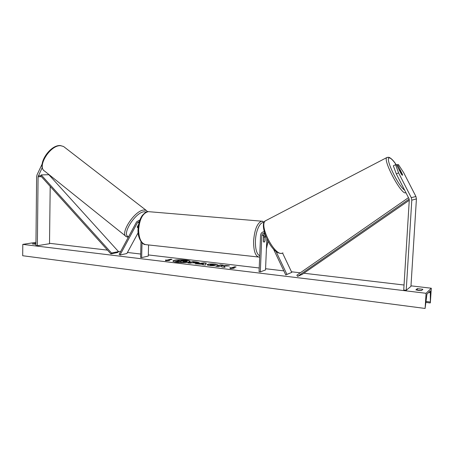 <?xml version="1.0" encoding="UTF-8"?>
<svg xmlns="http://www.w3.org/2000/svg" width="454" height="454" viewBox="0 0 454 454"><rect width="100%" height="100%" fill="white"/><g stroke="black" fill="none" stroke-linecap="round" stroke-linejoin="round"><path stroke-width="0.68" d="M138.595 224.475L137.233 226.989L137.477 227.579L138.158 227.55L137.244 227.204L138.527 224.826M139.747 220.321L139.168 220.252L136.597 221.875L119.147 254.28L120.021 254.995L126.876 253.519L138.147 232.749M139.344 221.507L137.5 222.585L120.021 254.995M140.99 241.568L140.598 257.475L141.654 257.6L148.288 256.062L148.577 244.944M141.654 257.6L142.023 242.794M42.273 167.435L38.079 176.782L37.364 245.705L49.509 243.719L50.201 186.435M42.097 164.132L37.035 174.852L36.626 176.691L35.928 245.535L37.364 245.705M50.422 175.749L50.326 176.322M402.426 174.211L402.477 175.329L401.427 174.302L396.478 164.654L395.53 164.683L393.334 165.806L396.348 173.978L409.026 198.75L409.287 199.993L403.737 290.004L406.211 290.305L410.949 286.378L416.426 198.914L415.921 196.497L403.566 172.452L398.43 164.592L397.5 164.62L402.375 174.24M396.348 173.978L398.567 172.855L411.279 197.655L411.801 200.152L406.211 290.305M396.677 165.04L397.5 164.62M398.567 172.855L395.53 164.683M282.558 253.054L291.763 272.389L286.934 274.392L276.009 251.385M264.529 233.084L264.194 233.067C262.792 233.237 262.003 234.071 261.827 235.564L260.324 271.884L259.058 271.73L260.556 235.444C260.829 233.197 262.015 231.943 264.126 231.699L264.149 231.699M265.255 235.257L265.022 240.887L264.08 242.203L263.36 241.341L263.615 235.115L264.557 233.169M273.484 249.059L285.765 274.942L286.934 274.392M285.765 274.942L291.763 272.389M260.324 271.884L265.522 269.954L266.827 238.986M263.933 236.738L264.2 233.526M263.507 237.748L264.427 236.784L265.068 237.38L264.903 241.222L264.08 242.203L263.451 241.619L263.609 237.76M190.084 261.572C189.732 261.067 188.257 260.653 185.663 260.329C179.063 259.773 174.818 260.023 172.934 261.084M185.669 260.08C178.649 259.512 174.393 259.802 172.906 260.959C173.002 261.498 174.455 261.952 177.27 262.316C184.375 262.894 188.66 262.605 190.118 261.447C190.005 260.897 188.523 260.437 185.669 260.08M426.079 293.295L431.3 288.228L430.347 302.824L430.318 290.844L426.93 294.164L425.097 308.453L426.079 293.295L22.796 244.383L35.962 242.317M431.3 288.228L410.984 285.838M404.043 285.021L303.874 273.234M300.276 272.809L291.474 271.776M283.835 270.873L265.573 268.728M259.211 267.979L148.316 254.927M140.683 254.03L127.443 252.475M120.56 251.664L118.307 251.397M107.502 250.126L49.514 243.304M215.304 265.789L210.077 265.607C208.142 265.357 207.149 265.057 207.103 264.705L207.739 264.302C209.464 263.887 211.904 263.842 215.054 264.16L218.051 264.92L213.857 264.512L210.037 264.841L215.304 265.789M198.773 262.94L191.849 262.821L190.442 263.212L187.922 262.906L192.819 261.561L196.684 262.02L199.221 262.679L198.773 262.94M223.907 266.095L229.44 265.908L226.33 265.539L221.234 265.726L223.09 265.153L220.491 264.847L215.86 266.265L218.488 266.577L221.172 266.158L221.847 266.98L225.031 267.366L223.907 266.095L224.758 267.332M35.951 243.338L32.285 243.917L35.94 244.224M415.864 289.913L417.334 288.619L422.884 289.283L421.471 290.588L415.864 289.913M166.89 260.153L165.574 259.994L165.534 260.744L169.524 260.471L168.207 260.312L172.021 259.342L170.71 259.183L166.89 260.153L170.71 259.183M234.196 268.229L230.246 268.547L229.843 267.707L231.29 267.883L234.65 266.787L236.086 266.958L232.743 268.053L234.196 268.229M202.876 264.353L195.163 263.78L203.852 262.866L206.281 263.155L205.435 265.011L202.694 264.682L202.876 264.353L202.819 264.699M417.947 290.378L420.716 290.594M425.097 308.453L22.7 255.733L22.796 244.383M417.232 290.259L417.334 288.619M183.632 262.628L180.845 262.293L180.556 261.669L179.472 261.538L177.945 261.947L175.471 261.646L180.499 260.08L187.065 261.061L187.179 261.459L186.69 261.725L183.473 261.918M187.19 261.203L183.331 261.663L183.734 262.389L180.851 262.043L180.567 261.419L179.483 261.288L177.951 261.691L175.477 261.396M170.704 259.433L171.351 259.512M166.885 260.403L165.574 259.994M165.568 260.25L165.54 260.744M229.979 267.991L231.29 267.883M231.285 268.144L234.65 266.787M235.501 267.151L234.639 267.048M232.874 268.337L232.743 268.053M222.483 265.34L220.491 264.847M220.479 265.102L216.467 266.339M227.738 265.965L221.234 265.726M188.563 262.985L192.819 261.561M192.814 261.81L199.124 262.804M192.91 262.526L194.091 262.923L196.355 262.809L194.193 262.168L192.91 262.526L196.361 262.56M207.155 264.835L207.728 264.557C209.459 264.143 211.899 264.097 215.048 264.415L217.591 264.92M210.037 264.841L211.348 265.516L214.038 265.34M214.033 265.601L214.64 265.817M196.304 263.916L203.852 262.866M203.84 263.121L206.167 263.399M201.116 263.723L203.159 264.222L203.5 263.456L201.116 263.723L203.171 263.967L203.5 263.456M184.114 261.198L181.765 260.681L180.567 260.999L184.114 261.198M183.989 261.226L181.765 260.681M181.759 260.937L181.22 261.078M402.477 175.329L402.516 174.523L400.564 170.71L399.651 170.012L401.648 174.603L402.477 175.329M38.284 175.863L40.627 175.789L110.895 253.899L117.841 252.452L118.494 251.601L111.548 253.037L110.895 253.899M40.627 175.789L41.206 174.921L48.85 174.694L118.494 251.601M41.206 174.921L111.548 253.037M409.156 199.056L297.625 276.373L302.307 274.318L409.27 200.265M408.469 197.66L296.837 275.198L297.625 276.373M137.5 222.585L139.094 222.347M49.594 175.511L50.105 175.494M38.079 176.782L41.422 176.674M411.801 200.152L416.426 198.914M411.279 197.655L415.921 196.497M261.827 235.564L263.615 235.115M145.087 244.564C142.057 244.53 137.38 237.533 138.044 229.52C138.271 223.964 139.656 219.316 142.204 215.571C145.104 212.466 147.147 211.155 148.322 211.643C142.755 213.096 139.526 219.1 138.635 229.667C138.884 239.122 141.495 244.138 146.455 244.712L259.399 257.123C255.5 256.669 253.559 251.306 253.593 241.029C254.563 229.514 257.259 222.903 261.686 221.183L262.77 221.268M263.984 222.755C260.301 221.126 255.727 230.621 255.42 241.012C255.307 249.297 256.743 254.223 259.716 255.789M266.436 248.349L267.985 241.256M60.711 145.711C50.275 144.667 36.422 167.027 44.804 171.237C36.031 166.085 49.554 144.656 60.337 145.547L63.56 146.494L60.711 145.711M44.804 171.237L126.394 236.699C119.447 233.804 134.656 210.412 143.816 210.032L146.245 210.406L63.56 146.494M146.364 212.069L144.156 211.763C135.224 212.211 120.951 235.251 128.624 236.682M430.557 292.722L428.638 292.489M430.091 301.984L425.966 301.462M404.639 190.175C397.999 185.924 384.362 156.817 389.441 157.947C390.9 158.117 393.13 160.358 396.132 164.666M282.927 252.872L282.309 253.173C274.897 256.777 258.445 224.878 265.545 220.757L266.385 220.315M387.296 157.328L386.763 157.589C382.728 160.137 401.274 194.908 405.581 192.819M139.804 220.162L139.168 220.252M148.322 211.643L261.686 221.183L264.359 222.023M263.553 236.704L264.427 236.784M268.064 241.397L266.413 248.803M126.394 236.699L128.278 237.328M147.556 211.729L146.245 210.406M425.886 302.409L430.176 302.954M396.172 164.66C393.391 160.41 390.888 157.941 388.664 157.249L386.763 157.589L265.545 220.757C258.15 223.436 271.089 255.33 281.911 253.287M399.651 170.012L399.316 170.182"/></g></svg>
